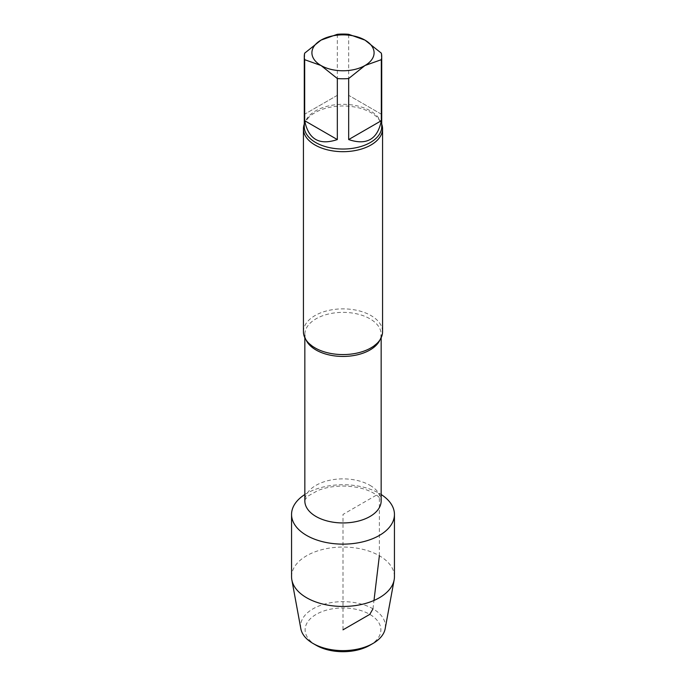<?xml version="1.0" encoding="UTF-8"?>
<svg xmlns="http://www.w3.org/2000/svg" width="686" height="686" viewBox="0 0 686 686"><rect width="100%" height="100%" fill="white"/><g stroke="black" fill="none" stroke-linecap="round" stroke-linejoin="round"><path stroke-width="0.51" stroke-dasharray="3.43 2.57" d="M337.332 34.3L337.332 95.328L304.687 114.176L304.687 53.148M337.332 95.328L304.687 114.176M381.313 53.148L381.313 114.176L348.668 95.328L348.668 34.3M381.313 114.176L348.668 95.328M304.841 494.512A51.441 29.695 180 0 1 379.375 493.431A51.441 29.695 180 0 1 381.159 494.512A51.441 29.695 180 0 0 304.841 494.512M304.275 124.123A39.574 22.852 180 0 1 308.897 117.237A39.574 22.852 180 0 1 370.98 112.676A39.574 22.852 180 0 1 377.103 117.237A39.574 22.852 180 0 1 381.725 124.123M303.426 331.724A39.574 22.852 180 0 1 327.857 310.612A39.574 22.852 180 0 1 370.98 315.56A39.574 22.852 180 0 1 382.574 331.724M316.212 645.294A37.876 21.866 180 0 1 316.22 614.364A37.876 21.866 180 0 1 369.78 614.364A37.876 21.866 180 0 1 369.788 645.294M300.837 628.728A42.403 24.482 180 0 1 343 601.656A42.403 24.482 180 0 1 385.163 628.728M291.559 576.746A51.441 29.695 180 0 1 343 547.051A51.441 29.695 180 0 1 394.441 576.746M372.978 608.825L373.99 600.456M379.375 555.746L379.375 493.431L343 514.431L343 629.834M308.897 117.237C305.399 121.216 303.855 124.363 304.275 126.678A38.725 22.355 180 0 1 328.182 106.021A38.725 22.355 180 0 1 370.38 110.866A38.725 22.355 180 0 1 381.725 126.678C382.145 124.363 380.601 121.216 377.103 117.237M369.986 485.328A38.159 22.029 180 0 1 381.159 500.909L380.55 499.228C379.804 497.633 377.454 495.592 373.493 493.097C365.732 488.646 355.605 486.297 343.111 486.048C333.688 486.108 325.344 487.575 318.081 490.43L308.811 495.601C305.733 498.533 304.404 500.308 304.841 500.909A38.159 22.029 180 0 1 328.397 480.552A38.159 22.029 180 0 1 369.986 485.328M306.042 339.887A38.159 22.029 180 0 1 304.841 334.399A38.159 22.029 180 0 1 328.397 314.042A38.159 22.029 180 0 1 369.986 318.819A38.159 22.029 180 0 1 381.159 334.399A38.159 22.029 180 0 1 379.958 339.887M316.683 348.788C309.532 344.192 305.862 340.745 305.682 338.447L304.841 334.399L304.841 337.769M369.317 348.788C376.468 344.192 380.138 340.745 380.318 338.447L381.159 334.399L381.159 337.769"/><path stroke-width="1.03" d="M348.668 34.3L364.986 40.122L381.313 53.148A38.725 22.355 180 0 1 381.725 56.415A38.725 22.355 180 0 1 381.313 59.691L364.986 65.513L348.668 78.538A38.725 22.355 180 0 1 337.332 78.538L321.014 65.513L304.687 59.691A38.725 22.355 180 0 1 304.275 56.415A38.725 22.355 180 0 1 304.687 53.148L321.014 40.122L337.332 34.3A38.725 22.355 180 0 1 348.668 34.3M321.014 40.122A31.093 17.956 180 0 1 364.986 40.122A31.093 17.956 180 0 1 364.986 65.513A31.093 17.956 180 0 1 321.014 65.513A31.093 17.956 180 0 1 321.014 40.122M348.668 78.538L348.668 139.567L381.313 120.719L381.313 59.691M348.668 139.567C366.676 145.629 377.557 139.344 381.313 120.719M304.687 59.691L304.687 120.719L337.332 139.567L337.332 78.538M304.687 120.719C308.443 139.344 319.324 145.629 337.332 139.567M394.441 514.431A51.441 29.695 180 0 0 381.159 494.512A51.441 29.695 180 0 1 379.375 535.432A51.441 29.695 180 0 1 307.551 535.955A51.441 29.695 180 0 1 304.841 494.512A51.441 29.695 180 0 0 291.559 514.431L291.559 576.746A51.441 29.695 180 0 0 291.85 579.884A51.441 29.695 180 0 0 325.859 604.752A51.441 29.695 180 0 0 379.375 597.755A51.441 29.695 180 0 0 394.15 579.884A51.441 29.695 180 0 0 394.441 576.746L394.441 514.431A51.441 29.695 180 0 1 379.375 535.432A51.441 29.695 180 0 1 323.312 541.871A51.441 29.695 180 0 1 291.559 514.431M381.725 124.123A39.574 22.852 180 0 1 382.574 128.831A39.574 22.852 180 0 1 370.98 144.986A39.574 22.852 180 0 1 327.857 149.942A39.574 22.852 180 0 1 303.426 128.831A39.574 22.852 180 0 1 304.275 124.123M382.574 128.831L382.574 331.724A39.574 22.852 180 0 1 370.98 347.879A39.574 22.852 180 0 1 369.317 348.788A39.574 22.852 180 0 1 316.683 348.788A39.574 22.852 180 0 1 303.426 331.724L303.426 128.831M394.15 579.884L385.163 628.728A42.403 24.482 180 0 1 372.987 643.451L369.788 645.294A37.876 21.866 180 0 1 316.212 645.294L313.013 643.451A42.403 24.482 180 0 1 300.837 628.728L291.85 579.884M369.788 645.294L372.987 643.451A42.403 24.482 180 0 1 372.978 643.451A42.403 24.482 180 0 1 313.013 643.451M343 629.834L369.788 614.364L372.978 608.825M373.99 600.456L379.375 555.746M381.725 56.415L381.725 126.678A38.725 22.355 180 0 1 343 149.034A38.725 22.355 180 0 1 304.275 126.678L304.275 56.415M381.159 337.769L381.159 500.909A38.159 22.029 180 0 1 343 522.946A38.159 22.029 180 0 1 304.841 500.909L304.841 337.769M379.958 339.887A38.159 22.029 180 0 1 343 356.437A38.159 22.029 180 0 1 306.042 339.887"/></g></svg>
